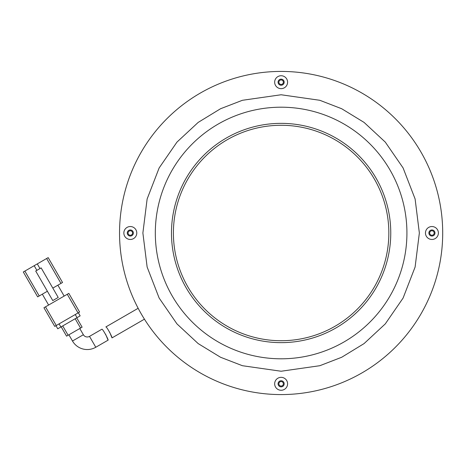 <?xml version="1.0" encoding="UTF-8"?>
<svg xmlns="http://www.w3.org/2000/svg" width="466" height="466" viewBox="0 0 466 466"><rect width="100%" height="100%" fill="white"/><g stroke="black" fill="none" stroke-linecap="round" stroke-linejoin="round"><path stroke-width="0.7" d="M68.898 334.798L72.486 341.019L83.367 334.734L79.779 328.513M83.367 334.734A4.491 4.491 0 0 0 89.501 336.376L101.862 329.241C102.567 328.39 108.817 340.18 108.083 340.163L95.786 347.257L89.501 336.376M72.486 341.019A17.056 17.056 0 0 0 95.786 347.257M47.381 291.25L39.22 295.962L24.855 271.084L34.181 265.696L36.878 270.362M24.855 271.084L23.3 271.981L37.664 296.859L39.22 295.962M60.982 283.392L62.537 282.495L48.179 257.616L46.623 258.514L60.982 283.392L52.821 288.105M39.989 268.567L37.292 263.902L34.181 265.696M57.877 285.186L64.157 296.073M48.61 305.049L42.324 294.163M37.292 263.902L46.623 258.514M23.3 271.981L26.743 277.946M45.499 306.844L43.944 307.741L54.72 326.398L56.275 325.501L45.499 306.844L67.267 294.279L78.038 312.936L56.275 325.501M68.822 293.376L79.593 312.034L68.822 293.376L67.267 294.279M35.713 271.037L52.769 300.576L58.209 297.436L41.154 267.892L35.713 271.037M78.038 312.936L79.593 312.034M75.242 314.55L77.036 317.661L80.146 315.866L78.352 312.756M57.755 328.792L55.961 325.682L57.755 328.792L60.865 326.992L59.071 323.887M77.036 317.661L60.865 326.992M75.172 318.738L80.56 328.064L82.109 327.167L76.727 317.841M61.18 326.817L66.562 336.143L68.118 335.246L62.735 325.92M80.56 328.064L68.118 335.246M105.636 334.338L108.083 340.163M138.152 308.288L105.846 326.94C106.545 326.083 112.749 337.908 112.015 337.891L144.437 319.169M112.015 337.891L109.592 332.054M281.12 340.722A107.722 107.722 0 0 1 173.404 233A107.722 107.722 0 0 1 281.12 125.278A107.722 107.722 0 0 1 388.842 233A107.722 107.722 0 0 1 281.12 340.722M281.12 71.42A161.58 161.58 0 0 1 442.7 233C442.496 223.016 442.496 223.016 442.7 233A161.58 161.58 0 0 1 281.12 394.58C271.136 394.376 271.136 394.376 281.12 394.58A161.58 161.58 0 0 1 119.541 233A161.58 161.58 0 0 1 281.12 71.42A161.58 161.58 0 0 1 442.7 233A161.58 161.58 0 0 1 281.12 394.58A161.58 161.58 0 0 1 119.541 233A161.58 161.58 0 0 1 281.12 71.42C271.136 71.624 271.136 71.624 281.12 71.42L285.541 71.484M431.93 226.534A6.466 6.466 0 0 0 425.464 233A6.466 6.466 0 0 0 431.93 239.466A6.466 6.466 0 0 0 438.39 233A6.466 6.466 0 0 0 431.93 226.534M431.93 229.948A3.052 3.052 0 0 0 428.877 233A3.052 3.052 0 0 0 431.93 236.052A3.052 3.052 0 0 0 434.982 233A3.052 3.052 0 0 0 431.93 229.948M281.12 377.344A6.466 6.466 0 0 0 274.66 383.809A6.466 6.466 0 0 0 281.12 390.269A6.466 6.466 0 0 0 287.586 383.809A6.466 6.466 0 0 0 281.12 377.344M281.12 380.757A3.052 3.052 0 0 0 278.068 383.809A3.052 3.052 0 0 0 281.12 386.862A3.052 3.052 0 0 0 284.173 383.809A3.052 3.052 0 0 0 281.12 380.757M130.317 226.534A6.466 6.466 0 0 0 123.851 233A6.466 6.466 0 0 0 130.317 239.466A6.466 6.466 0 0 0 136.777 233A6.466 6.466 0 0 0 130.317 226.534M130.317 229.948A3.052 3.052 0 0 0 127.265 233A3.052 3.052 0 0 0 130.317 236.052A3.052 3.052 0 0 0 133.363 233A3.052 3.052 0 0 0 130.317 229.948M281.12 75.731A6.466 6.466 0 0 0 274.66 82.191A6.466 6.466 0 0 0 281.12 88.656A6.466 6.466 0 0 0 287.586 82.191A6.466 6.466 0 0 0 281.12 75.731M281.12 79.138A3.052 3.052 0 0 0 278.068 82.191A3.052 3.052 0 0 0 281.12 85.243A3.052 3.052 0 0 0 284.173 82.191A3.052 3.052 0 0 0 281.12 79.138M278.878 82.191A2.243 2.243 0 0 1 281.12 79.948A2.243 2.243 0 0 1 283.363 82.191A2.243 2.243 0 0 1 281.12 84.439A2.243 2.243 0 0 1 278.878 82.191M278.878 383.809A2.243 2.243 0 0 1 281.12 381.561A2.243 2.243 0 0 1 283.363 383.809A2.243 2.243 0 0 1 281.12 386.052A2.243 2.243 0 0 1 278.878 383.809M132.56 233A2.243 2.243 0 0 0 130.317 230.757A2.243 2.243 0 0 0 128.068 233A2.243 2.243 0 0 0 130.317 235.243A2.243 2.243 0 0 0 132.56 233M434.172 233A2.243 2.243 0 0 0 431.93 230.757A2.243 2.243 0 0 0 429.681 233A2.243 2.243 0 0 0 431.93 235.243A2.243 2.243 0 0 0 434.172 233M281.12 394.58C291.104 394.376 291.104 394.376 281.12 394.58M119.541 233C119.745 242.984 119.745 242.984 119.541 233M281.12 358.803A125.803 125.803 0 0 1 155.318 233A125.803 125.803 0 0 1 281.12 107.197A125.803 125.803 0 0 1 406.923 233A125.803 125.803 0 0 1 281.12 358.803M281.12 94.761L242.413 100.289L220.546 108.741L198.178 122.407L176.969 142.101L159.145 167.946L147.134 198.97L142.881 233L147.134 267.03L159.145 298.054L176.969 323.899L198.178 343.593L220.546 357.259L242.413 365.711L281.12 371.239L319.827 365.711L341.7 357.259L364.062 343.593L385.277 323.899L403.096 298.054L415.107 267.03L419.359 233L415.107 198.97L403.096 167.946L385.277 142.101L364.062 122.407L341.7 108.741L319.827 100.289L281.12 94.761M281.12 123.356A109.644 109.644 0 0 0 171.476 233A109.644 109.644 0 0 0 281.12 342.644A109.644 109.644 0 0 0 390.764 233A109.644 109.644 0 0 0 281.12 123.356"/></g></svg>
